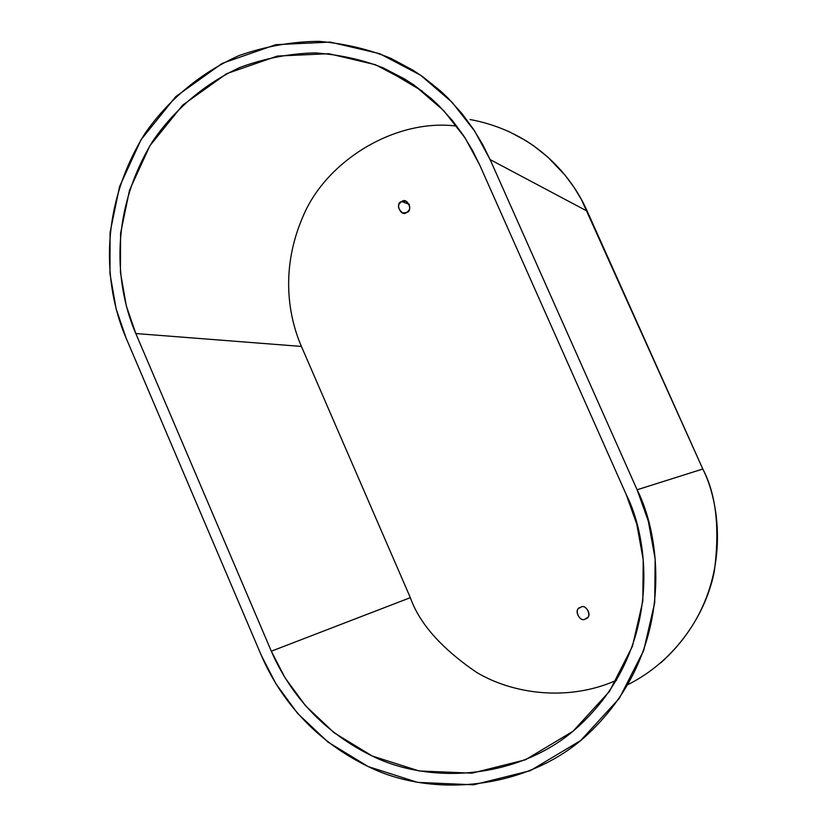 <?xml version="1.0" encoding="UTF-8"?>
<svg xmlns="http://www.w3.org/2000/svg" width="827" height="827" viewBox="0 0 827 827"><rect width="100%" height="100%" fill="white"/><g stroke="black" fill="none" stroke-linecap="round" stroke-linejoin="round"><path stroke-width="1.24" d="M470.077 119.533C536.785 131.824 572.749 178.125 587.18 211.133L702.805 469.012C716.13 494.267 719.976 528.319 714.332 571.157C706.423 613.148 676.145 660.587 628.003 684.56M261.404 655.584L126.18 338.253C107.272 294.95 94.412 215.299 144.704 133.891C167.612 100.667 200.392 72.704 239.106 55.554C265.622 46.291 292.251 41.557 318.995 41.35C345.004 43.635 368.997 49.31 390.975 58.397L412.807 70.099L422.69 76.673L440.409 90.867L448.255 98.32L462.035 113.661L473.426 129.188L482.71 144.58L490.111 159.58L637.11 489.77C662.685 539.969 675.483 655.997 583.883 737.839C523.098 790.984 430.433 796.928 369.762 767.311C308.43 738.056 276.9 691.558 261.404 655.584L275.96 683.846L297.575 713.35L327.937 742.036L368.129 766.557L417.656 782.383L473.561 784.802L530.179 770.733L580.637 740.558L619.289 698.401L643.706 650.498L654.715 602.676L655.149 558.938L648.316 521.186L637.11 489.77L702.805 469.012L637.11 489.77L490.111 159.58L587.18 211.133L490.111 159.58L474.76 131.224L452.1 102.3L420.633 75.236L379.645 53.662L330.19 42.094L275.784 44.679L222.194 63.379L175.748 96.635L141.024 139.722L119.553 186.664L110.094 232.356L109.95 273.561L116.142 308.905L126.18 338.253L261.404 655.584M660.783 662.841C732.929 598.272 722.808 508.119 702.805 469.012L581.329 199.379L574 187.305L564.986 175.097L547.877 157.14L533.839 145.934L525.993 140.724L508.667 131.41M271.328 651.2L135.804 333.539L126.293 305.773L120.432 272.341L120.577 233.359L129.539 190.148L149.873 145.769L182.736 105.06L226.681 73.675L277.334 56.071L328.722 53.703L375.406 64.692L414.079 85.109L443.758 110.684L465.115 137.985L479.588 164.749L626.225 494.577L636.79 524.215L643.23 559.827L642.827 601.095L632.459 646.207L609.458 691.434L573.018 731.244L525.424 759.806L471.969 773.162L419.155 770.96L372.326 756.054L334.304 732.918L305.577 705.824L285.108 677.933L271.328 651.2L410.337 597.663C419.434 623.465 441.432 648.316 476.331 672.206C512.171 693.853 567.798 702.071 616.58 680.239C567.798 702.071 512.171 693.853 476.331 672.206C441.432 648.316 419.434 623.465 410.337 597.663L301.421 346.43L410.337 597.663L271.328 651.2C285.873 684.942 315.283 728.339 372.295 756.043C428.686 784.037 514.994 779.861 572.966 731.295C662.458 654.477 650.756 542.316 626.225 494.577L479.588 164.749L472.444 150.318L463.482 135.504L452.421 120.566L439.023 105.825L431.384 98.671L414.1 85.119L404.444 78.875L383.128 67.855C362.247 59.627 339.546 54.644 315.015 52.897C289.853 53.486 264.878 58.314 240.099 67.369C203.969 83.961 173.536 110.498 152.354 141.81C105.877 218.38 118.034 292.82 135.804 333.539L271.328 651.2M456.793 126.117C395.42 118.137 326.82 160.645 303.509 215.278C279.588 269.509 288.819 317.372 301.421 346.43L135.804 333.539L301.421 346.43C288.819 317.372 279.588 269.509 303.509 215.278C326.82 160.645 395.42 118.137 456.793 126.117M585.526 618.782C579.789 623.517 573.121 608.362 580.533 607.452C586.26 602.707 592.949 617.883 585.526 618.782L586.25 618.42C593.248 616.043 585.206 603.017 580.533 607.452L579.944 607.742C572.853 609.85 580.657 623.269 585.526 618.782L587.149 617.748L585.526 618.782M401.715 201.571C407.215 196.619 413.676 211.278 406.543 212.518C401.033 217.46 394.593 202.822 401.715 201.571C397.125 204.765 397.446 208.559 402.666 212.952L406.543 212.518C411.102 209.407 410.823 205.623 405.706 201.157L401.715 201.571L409.458 204.393L401.715 201.571M422.266 91.115L383.128 67.855M405.706 201.157L406.688 201.519"/></g></svg>
